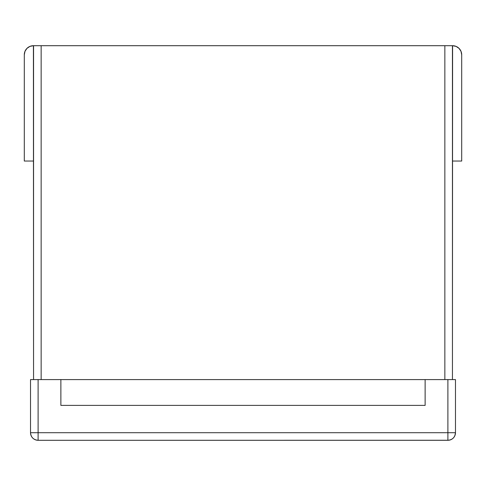 <?xml version="1.0" encoding="UTF-8"?>
<svg xmlns="http://www.w3.org/2000/svg" width="486" height="486" viewBox="0 0 486 486"><rect width="100%" height="100%" fill="white"/><g stroke="black" fill="none" stroke-linecap="round" stroke-linejoin="round"><path stroke-width="0.73" d="M423.604 440.298L62.396 440.298M24.3 161.042L24.3 54.809A9.106 9.106 0 0 1 33.406 45.702L29.919 46.395L26.967 48.369L24.993 51.322L24.3 54.809L24.3 161.042L33.558 161.042L24.3 161.042M33.406 45.702L33.558 379.59L33.558 45.702L41.146 45.702L41.146 379.59L41.146 45.702L452.594 45.702L456.081 46.395L459.033 48.369L461.007 51.322L461.7 54.809L461.7 161.042L452.442 161.042L461.7 161.042L461.7 54.809A9.106 9.106 0 0 0 452.594 45.702L452.442 379.59L452.442 45.702L33.406 45.702L29.919 46.395M447.892 440.298C452.496 439.848 455.03 437.321 455.479 432.71A7.588 7.588 0 0 1 447.892 440.298L447.892 379.59L455.479 379.59L455.479 432.71L455.479 379.59L425.122 379.59L425.122 405.391L60.878 405.391L60.878 379.59L30.521 379.59L30.521 432.71L30.521 379.59L38.108 379.59L38.108 432.71L447.892 432.71L447.892 379.59L425.122 379.59L425.122 405.391L60.878 405.391L60.878 379.59L38.108 379.59L38.108 432.71L30.521 432.71L38.108 432.71L38.108 440.298A7.588 7.588 0 0 1 30.521 432.71C30.97 437.321 33.504 439.848 38.108 440.298L38.108 432.71L447.892 432.71L447.892 440.298L38.108 440.298L448.736 440.255M32.756 438.093L31.857 437.011M37.264 440.255L38.108 440.298M30.715 434.399L31.098 435.614M455.479 432.71L447.892 432.71L455.479 432.71L454.896 435.632M454.902 435.614L455.285 434.399M453.256 438.08L454.149 437.005M450.795 439.721L451.889 439.162M425.122 379.59L60.878 379.59L425.122 379.59M444.854 45.702L444.854 379.59L444.854 45.702"/></g></svg>
